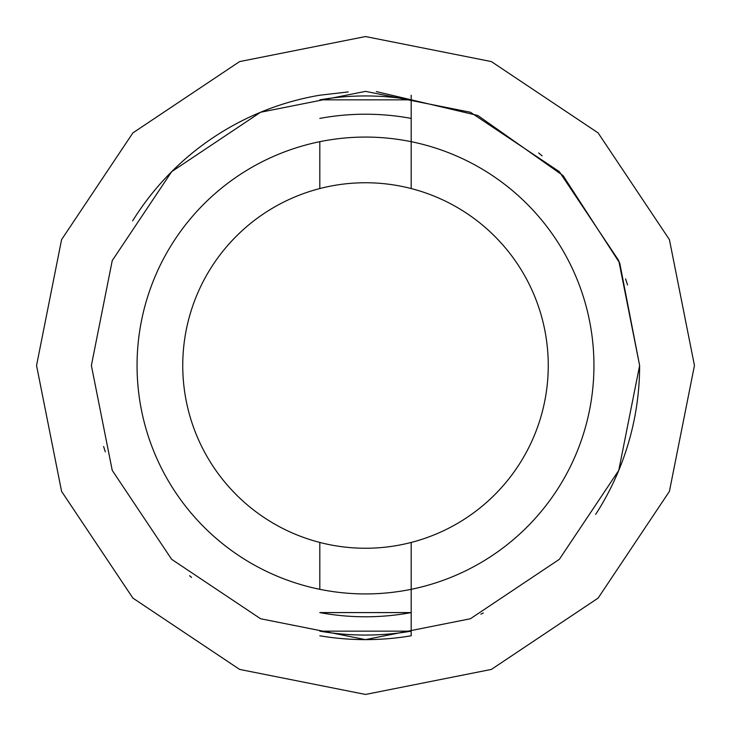 <?xml version="1.0" encoding="UTF-8"?>
<svg xmlns="http://www.w3.org/2000/svg" width="731" height="731" viewBox="0 0 731 731"><rect width="100%" height="100%" fill="white"/><g stroke="black" fill="none" stroke-linecap="round" stroke-linejoin="round"><path stroke-width="1.1" d="M411.188 542.448A182.75 182.75 0 0 0 411.188 188.552A182.75 182.75 0 0 0 182.75 365.5A182.75 182.75 0 0 0 411.188 542.448L411.188 589.323C380.732 595.473 350.268 595.473 319.812 589.323L319.812 542.448M319.812 188.552L319.812 141.677A228.438 228.438 0 0 0 319.812 589.323M411.188 635.787L411.188 589.323L411.188 635.787A274.125 274.125 0 0 1 319.812 635.787M411.188 589.323A228.438 228.438 0 0 0 411.188 141.677L411.188 188.552M191.604 577.408A274.125 274.125 0 0 1 189.594 575.745M105.319 451.822A274.125 274.125 0 0 1 103.619 446.504M480.888 614.159A274.125 274.125 0 0 0 483.328 613.007M595.655 514.405A274.125 274.125 0 0 0 639.625 365.5L618.755 470.408L559.334 559.334L470.398 618.755L365.5 639.625L260.592 618.755L171.666 559.334L112.245 470.398L91.375 365.5L112.245 260.592L171.666 171.666L260.601 112.245L365.5 91.375L470.408 112.245L559.334 171.666L618.755 260.601L639.625 365.5L619.751 263.123L563.062 175.586L477.818 115.489L376.31 91.585M411.188 95.213L411.188 141.677L411.188 95.213M319.812 141.677C350.268 135.527 380.732 135.527 411.188 141.677M132.64 220.863A274.125 274.125 0 0 1 319.812 95.213L348.239 91.923M627.536 284.999A274.125 274.125 0 0 0 625.59 278.904M542.137 155.877A274.125 274.125 0 0 0 538.646 152.98M694.45 365.5L669.413 491.387L598.104 598.104L491.387 669.413L365.5 694.45L239.613 669.413L132.896 598.104L61.587 491.387L36.55 365.5L61.587 239.613L132.896 132.896L239.613 61.587L365.5 36.55L491.387 61.587L598.104 132.896L669.413 239.613L694.45 365.5M319.812 118.404A251.281 251.281 0 0 1 411.188 118.404M411.188 612.596A251.281 251.281 0 0 1 319.812 612.596L411.188 612.587L319.812 612.587M319.812 99.845L411.188 99.845A269.556 269.556 0 0 0 319.812 99.845M411.188 631.155L319.812 631.155A269.556 269.556 0 0 0 411.188 631.155"/></g></svg>

